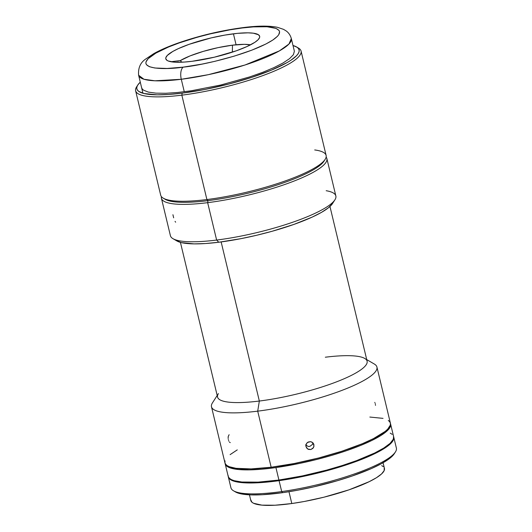 <?xml version="1.0" encoding="UTF-8"?>
<svg xmlns="http://www.w3.org/2000/svg" width="532" height="532" viewBox="0 0 532 532"><rect width="100%" height="100%" fill="white"/><g stroke="black" fill="none" stroke-linecap="round" stroke-linejoin="round"><path stroke-width="0.8" d="M233.442 33.809A48.259 9.749 166.5 0 1 259.663 36.289A48.259 9.749 166.5 0 1 192.025 61.306L214.349 57.197L236.294 50.813L247.081 46.503L254.908 42.287L258.14 39.707L259.623 37.426L259.689 36.429L258.472 34.76L253.385 33.197L248.005 32.838L237.478 33.356L224.817 35.105L211.118 37.918L189.173 44.302L178.386 48.611L172.794 51.458L167.327 55.414L165.844 57.695L165.778 58.693L166.995 60.355L168.272 61.007L174.589 62.171L184.198 62.071L192.025 61.306A48.259 9.749 166.5 0 1 165.804 58.826A48.259 9.749 166.5 0 1 233.442 33.809L236.075 44.768L233.442 33.809M183.254 67.132C164.501 70.118 131.683 69.453 152.691 55.069C175.327 40.479 225.834 29.393 242.213 27.983A9.815 4.648 -97.1 0 1 243.31 27.584A9.815 4.648 -97.1 0 1 244.354 27.724A9.815 4.648 82.9 0 0 243.31 27.584A9.815 4.648 82.9 0 0 242.213 27.983C260.966 24.997 293.777 25.662 272.776 40.053C250.14 54.643 199.633 65.722 183.254 67.132A9.815 4.648 82.9 0 0 181.286 79.281A9.815 4.648 -97.1 0 1 183.254 67.132L167.088 68.468L154.859 68.01L149.425 66.713L146.426 64.678L145.881 63.408L145.974 61.985L148.089 58.739L155.869 53.114L168.544 47.002L179.191 42.926L197.432 37.187L210.433 33.835L229.937 29.825L242.213 27.983L253.365 26.893L267.037 26.753L276.042 28.409L279.041 30.437L279.586 31.707L278.748 34.693L277.378 36.376L272.776 40.053L265.874 44.016L251.789 50.168L234.346 56.093L215.034 61.286L201.954 64.113L183.254 67.132M294.329 51.045L291.337 38.577A78.53 15.867 166.5 0 1 181.286 79.281L184.278 91.743L181.286 79.281L208.298 74.68L245.013 64.997L279.367 50.899L288.942 44.036L291.337 38.577C290.306 35.072 288.49 32.465 285.877 30.75L283.523 29.346L277.418 27.298C268.966 25.642 257.574 25.736 243.244 27.591C221.664 30.43 200.365 35.438 179.337 42.607C169.076 46.171 160.564 49.842 153.795 53.626L145.728 59.012C140.395 62.583 138.021 67.99 138.619 75.238L143.939 79.248L154.892 80.791L181.286 79.281A78.53 15.867 166.5 0 1 138.619 75.238L142.942 93.24M232.477 45.167A40.844 8.253 166.5 0 1 250.506 44.841L244.401 44.342L232.477 45.167L232.358 52.149L232.477 45.167A40.844 8.253 166.5 0 0 180.381 60.555L190.057 55.907L203.244 51.391L218.08 47.634L232.477 45.167M181.745 62.211L180.381 60.555L181.745 62.211M178.273 61.951L178.546 62.284L175.972 62.244L178.273 61.951A40.844 8.253 166.5 0 0 177.841 62.284L178.273 61.951M172.454 61.546L180.381 60.555L172.454 61.546M137.775 85.047A83.438 16.858 166.5 0 1 140.282 82.161L137.808 84.994L136.91 86.889L136.791 88.618L137.456 90.154L138.899 91.497L144.039 93.526L156.993 94.822L168.631 94.463L182.17 93.14A83.438 16.858 166.5 0 1 137.775 85.047L136.578 86.909A85.073 17.19 -13.5 0 0 181.844 95.162L206.901 199.547A85.073 17.19 -13.5 0 0 326.123 155.45L301.065 51.065A85.073 17.19 166.5 0 1 181.844 95.162A85.073 17.19 -13.5 0 0 270.761 72.558A85.073 17.19 -13.5 0 0 298.459 48.046L296.543 46.929A83.438 16.858 166.5 0 1 269.378 70.969A83.438 16.858 166.5 0 1 182.17 93.14L181.844 95.162L182.17 93.14L204.88 89.469L228.713 84.069L251.623 77.399L271.633 70.044L287.021 62.63L290.878 60.256L296.464 55.794L298.133 53.745L299.031 51.85L299.15 50.128L298.485 48.585L297.042 47.242L292.999 45.499A83.438 16.858 166.5 0 1 296.543 46.929M297.408 47.508A85.073 17.19 166.5 0 1 301.065 51.065M135.62 90.786L160.684 195.171A85.073 17.19 -13.5 0 0 206.901 199.547L207.979 200.644A83.438 16.858 -13.5 0 0 323.975 161.196L325.172 159.327A85.073 17.19 166.5 0 1 206.901 199.547A85.073 17.19 166.5 0 1 163.291 198.197L165.206 199.314A83.438 16.858 -13.5 0 0 207.979 200.644L206.901 199.547L181.844 95.162A85.073 17.19 166.5 0 1 135.62 90.786A85.073 17.19 166.5 0 1 137.263 85.958M314.711 149.951A85.073 17.19 166.5 0 1 325.172 159.327M294.376 51.258L293.418 54.663L289.561 58.64L282.958 63.022L273.854 67.65L262.608 72.345L249.641 76.927L220.6 85.054L191.168 90.792L177.715 92.475L165.804 93.273L155.909 93.147L148.388 92.109L143.547 90.194L142.19 88.937L141.565 87.481M161.429 198.29L170.406 235.683A85.073 17.19 -13.5 0 0 216.63 240.058L207.653 202.665A85.073 17.19 166.5 0 1 161.429 198.29A85.073 17.19 166.5 0 1 161.415 196.641A85.073 17.19 -13.5 0 0 207.653 202.665L207.979 200.644A83.438 16.858 166.5 0 1 164.335 198.729M326.183 190.715A85.073 17.19 166.5 0 1 334.901 199.839A85.073 17.19 166.5 0 1 216.63 240.058A85.073 17.19 166.5 0 1 173.013 238.702L176.843 240.936A81.802 16.532 -13.5 0 0 218.778 242.24L216.63 240.058L218.778 242.24L205.512 243.536L194.094 243.889L181.399 242.619L176.358 240.63M332.507 203.563L328.457 207.759L321.574 212.328L312.091 217.149L293.81 224.451L272.091 231.28L256.617 235.277L241.043 238.642L218.778 242.24A81.802 16.532 -13.5 0 0 332.5 203.57L334.901 199.839M324.487 160.285A83.438 16.858 166.5 0 1 207.979 200.644L207.653 202.665A85.073 17.19 -13.5 0 0 292.819 181.538A85.073 17.19 -13.5 0 0 326.143 157.1A85.073 17.19 166.5 0 1 326.874 158.569A85.073 17.19 166.5 0 1 207.653 202.665L216.63 240.058A85.073 17.19 -13.5 0 0 335.852 195.962L326.874 158.569M172.92 214.715L173.665 217.827M175.048 221.385L175.64 222.196M225.176 463.798L228.168 476.26A85.073 17.19 -13.5 0 0 278.921 480.037L275.928 467.575A85.073 17.19 166.5 0 1 225.176 463.798A85.073 17.19 166.5 0 1 225.096 463.325M249.448 494.827L250.805 500.486A68.714 13.885 -13.5 0 0 291.802 503.531L288.969 491.721L291.802 503.531L304.337 501.477L323.941 497.194L348.945 489.852L369.175 481.686L376.503 477.689L381.564 473.946L384.164 470.607L384.21 467.801M383.273 466.631L381.703 465.633M250.732 499.761L251.969 502.261L253.538 503.259L261.87 505.134L275.004 505.227L291.802 503.531A68.714 13.885 -13.5 0 0 384.437 468.406L383.073 462.747M390.475 423.618A85.073 17.19 166.5 0 1 390.614 424.077A85.073 17.19 166.5 0 1 275.928 467.575L278.921 480.037L302.475 475.901L326.754 470.089L342.309 465.52L356.653 460.606L374.721 452.991L383.791 448.037L390.056 443.402L393.281 439.266L393.607 436.526A85.073 17.19 -13.5 0 1 278.921 480.037L258.12 482.132L241.867 482.019L234.26 480.709L231.553 479.698L229.605 478.461L228.441 477.011L228.068 475.369M392.17 434.345L390.229 433.108M390.342 423.332L390.714 424.975L390.288 426.804L387.063 430.94L380.799 435.568L371.728 440.523L360.211 445.61L346.678 450.631L331.655 455.399L315.722 459.721L299.483 463.439L275.928 467.575L261.638 469.211L249.129 469.882L238.875 469.557L231.267 468.24L226.612 465.999L225.448 464.549L225.076 462.9M228.314 476.885L230.935 487.791A85.073 17.19 -13.5 0 0 281.694 491.568L279.074 480.662A85.073 17.19 166.5 0 1 228.314 476.885A85.073 17.19 166.5 0 1 228.255 476.572M235.437 491.914L242.26 494.088L251.057 494.893L262.276 494.727L282.678 492.665A83.438 16.858 -13.5 0 0 394.225 453.816L395.422 451.947A85.073 17.19 166.5 0 1 281.694 491.568A85.073 17.19 166.5 0 1 233.541 490.81L235.457 491.934A83.438 16.858 -13.5 0 0 282.678 492.665L281.694 491.568L282.678 492.665L297.9 490.172L313.74 486.873L337.335 480.728L352.064 476.054L371.263 468.632L381.404 463.685L388.965 458.956L394.245 453.789M393.487 436.413L393.853 438.062L393.427 439.891L390.202 444.027L383.938 448.656L374.867 453.61L363.349 458.697L349.817 463.718L334.794 468.486L318.861 472.808L302.628 476.526L279.074 480.662L264.783 482.298L252.268 482.97L242.013 482.644L234.413 481.327L229.751 479.086L228.587 477.636L228.221 475.987M393.667 436.858A85.073 17.19 166.5 0 1 393.76 437.164A85.073 17.19 166.5 0 1 279.074 480.662L281.694 491.568A85.073 17.19 -13.5 0 0 396.38 448.07L393.76 437.164M229.272 478.148A84.748 17.124 -13.5 0 0 259.483 482.604L259.35 482.065M301.238 476.16L301.371 476.719A84.748 17.124 -13.5 0 0 393.481 438.72M180.428 242.373L217.568 397.078A76.894 15.534 -13.5 0 0 259.343 401.035L221.146 241.934L259.343 401.035A76.894 15.534 166.5 0 1 218.426 393.574M217.189 395.502L212.434 402.904A85.073 17.19 -13.5 0 0 257.707 411.156L259.343 401.035L257.707 411.156A85.073 17.19 166.5 0 1 211.483 406.774L224.95 462.867A85.073 17.19 -13.5 0 0 271.167 467.242L257.707 411.156L271.167 467.242L294.322 463.498L318.621 457.992L341.983 451.196L362.385 443.688L373.464 438.614L385.234 431.379L387.702 429.158L390.322 425.141L390.441 423.379L389.763 421.81L388.293 420.44M375.359 404.167L375.233 403.615M374.94 402.744L374.787 402.372M313.907 444.646L313.674 443.961L313.96 446.215L313.408 447.691L310.874 449.527L307.789 449.068L305.96 446.587L306.465 443.555L307.556 442.405L310.595 441.66L312.085 442.185L313.248 443.229L313.96 446.215L312.922 448.33L310.874 449.527L308.513 449.407L306.625 448.011L305.853 445.809L306.465 443.555L308.247 442.006L310.595 441.66L312.716 442.651L313.807 444.3M229.106 434.697L228.181 436.652L228.168 438.541M228.321 439.518L228.434 439.984M383.047 418.371L369.846 417.055M237.265 449.879L230.11 454.634M225.023 460.865L224.903 462.627L225.581 464.197L227.051 465.567L229.292 466.717L236.022 468.32L251.164 468.898L271.167 467.242A85.073 17.19 -13.5 0 0 390.395 423.146L376.929 367.06A85.073 17.19 166.5 0 1 257.707 411.156A85.073 17.19 -13.5 0 0 346.625 388.546A85.073 17.19 -13.5 0 0 374.322 364.034L366.728 359.599M229.425 442.079L230.243 442.631M228.7 440.809L228.846 441.148M305.554 444.858L308.214 446.461L309.804 446.388L312.337 444.553L312.922 442.85M375.499 405.357L375.479 404.972M325.325 357.218A76.894 15.534 166.5 0 1 364.746 358.448A76.894 15.534 166.5 0 1 339.715 380.599A76.894 15.534 166.5 0 1 259.343 401.035A76.894 15.534 -13.5 0 0 367.1 361.175L329.96 206.469M390.614 424.077L393.607 436.546"/></g></svg>
